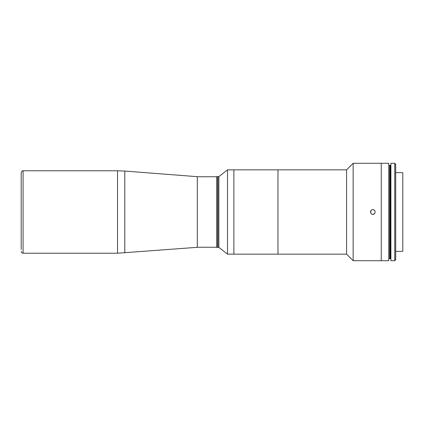 <?xml version="1.0" encoding="UTF-8"?>
<svg xmlns="http://www.w3.org/2000/svg" width="424" height="424" viewBox="0 0 424 424"><rect width="100%" height="100%" fill="white"/><g stroke="black" fill="none" stroke-linecap="round" stroke-linejoin="round"><path stroke-width="0.64" d="M346.588 254.162L353.144 260.718L381.25 260.718L381.25 163.282L388.744 163.282L388.744 260.718L381.25 260.718L381.25 163.282L353.144 163.282L346.588 169.839L346.588 254.162L277.969 254.162L277.969 169.839L227.513 169.839L218.879 176.585L217.008 176.585L217.008 247.415L217.947 247.415L217.947 176.585L217.947 247.415L218.879 247.415L227.513 254.162L227.513 169.839M346.588 169.839L277.969 169.839L277.969 254.162L233.873 254.162L233.873 169.839L233.873 254.162L227.513 254.162M218.879 247.415L218.879 176.585M124.773 171.058L197.298 176.681L197.298 247.319L117.528 253.223L117.528 170.777L124.773 171.058L124.773 252.943M21.2 251.347C22.17 253.987 22.562 252.852 23.076 253.223L23.076 170.777C22.44 171.391 22.61 169.547 21.2 172.653L21.2 249.476M21.2 174.524L21.2 212M197.298 247.229L216.781 247.229L216.781 176.771L197.298 176.771M372.818 209.657C375.839 209.514 375.844 214.486 372.818 214.343C369.797 214.491 369.802 209.509 372.818 209.657M353.144 260.718L353.144 163.282M371.17 210.341L370.592 212.726M372.118 214.237L372.818 214.343L374.466 213.664M374.917 210.951L374.482 210.352M374.471 210.341L373.634 209.806M395.698 251.347L402.8 251.347L402.8 172.653L395.698 172.653M394.76 260.718L394.76 163.282L390.901 163.282L390.901 260.718L394.76 260.718L395.698 259.779L395.698 164.221L394.76 163.282M388.744 165.344L390.806 165.344L390.806 258.656L390.435 258.656L390.435 165.344L390.435 258.656L390.059 258.656L390.059 165.344L390.059 258.656L389.683 258.656L389.683 165.344L389.683 258.656L388.744 258.656M23.076 170.777L117.528 170.777M23.076 253.223L117.528 253.223"/></g></svg>
